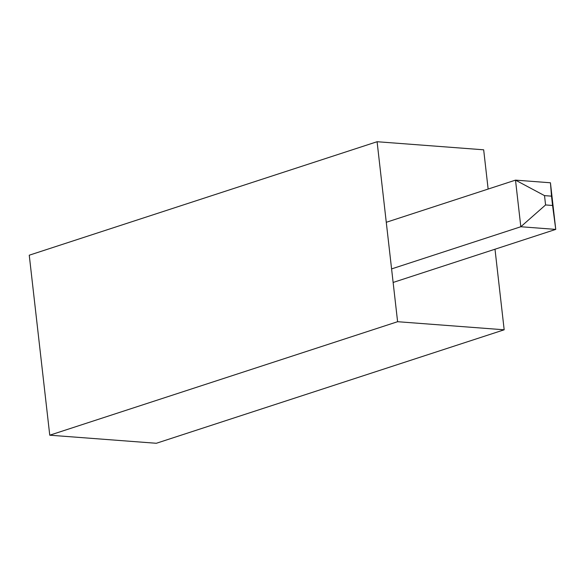 <?xml version="1.0" encoding="UTF-8"?>
<svg xmlns="http://www.w3.org/2000/svg" width="585" height="585" viewBox="0 0 585 585"><rect width="100%" height="100%" fill="white"/><g stroke="black" fill="none" stroke-linecap="round" stroke-linejoin="round"><path stroke-width="0.88" d="M488.139 189.057L483.671 149.804L377.091 141.724L29.25 255.206L49.754 435.196L156.334 443.276L504.175 329.794L397.603 321.706L49.754 435.196M494.998 249.217L504.175 329.794M377.091 141.724L397.603 321.706M393.127 282.453L555.75 229.4L550.441 182.776L515.502 180.129L386.275 222.293M550.441 182.776L551.509 196.15L544.518 195.624L545.578 204.947L552.569 205.474L555.75 229.4L520.818 226.746L391.584 268.91M545.578 204.947L520.818 226.746L515.502 180.129L544.518 195.624M551.509 196.15L552.569 205.474"/></g></svg>
